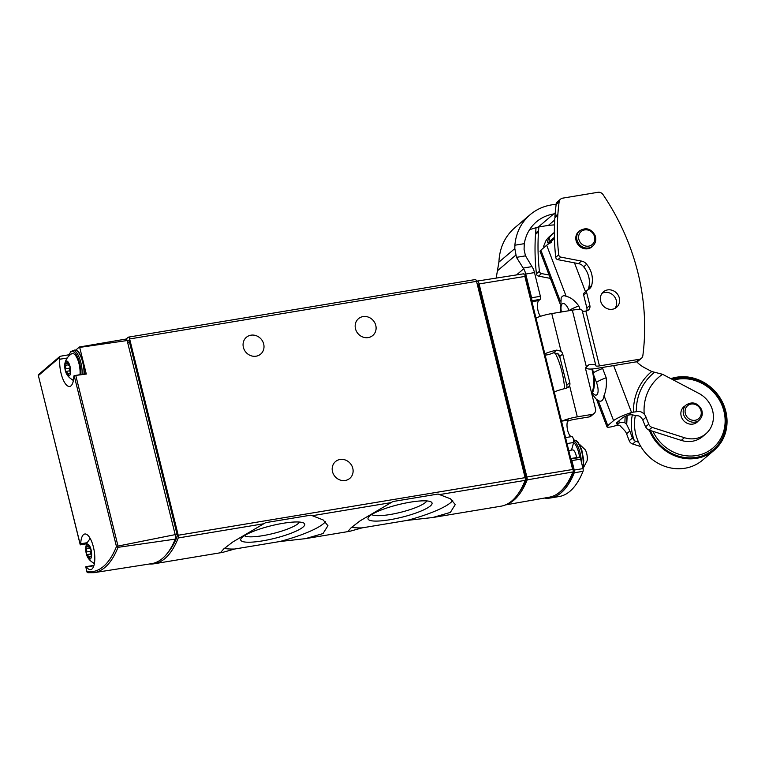 <?xml version="1.0" encoding="UTF-8"?>
<svg xmlns="http://www.w3.org/2000/svg" width="765" height="765" viewBox="0 0 765 765"><rect width="100%" height="100%" fill="white"/><g stroke="black" fill="none" stroke-linecap="round" stroke-linejoin="round"><path stroke-width="1.15" d="M312.302 515.706L310.772 515.17L265.627 522.667L232.79 541.974L223.791 548.888L220.903 552.196L222.548 552.416L234.683 549.021L279.827 541.524L305.369 538.665L323.012 533.559L327.936 525.708L323.146 519.932L312.302 515.706L391.097 502.624L360.105 520.841L351.116 527.754L348.228 531.063L349.873 531.283L361.998 527.888L407.152 520.391L432.684 517.532L450.336 512.416L455.261 504.575L450.461 498.799L438.087 494.037L392.942 501.524L391.097 502.624M475.161 279.636A2.505 0.908 80.6 0 1 475.342 279.55A2.505 0.908 80.6 0 1 476.538 281.357L525.115 477.656A2.505 0.908 80.6 0 1 525.144 480.372A150.418 54.277 80.6 0 1 501.075 506.181L432.684 517.532M126.129 339.048L128.262 337.222A2.505 0.908 80.6 0 1 128.444 337.136A2.505 0.908 80.6 0 1 129.639 338.943L178.226 535.242A2.505 0.908 80.6 0 1 178.245 537.958A150.418 54.277 80.6 0 1 154.176 563.767A150.418 54.277 80.6 0 1 149.538 563.977M87.315 542.672L80.708 543.772A2.008 0.727 80.6 0 1 80.335 544.823L38.269 375.194L39.005 374.381M80.708 543.772A18.054 6.512 80.6 0 1 84.791 534.008A18.054 6.512 80.6 0 1 94.172 550.752A18.054 6.512 80.6 0 1 90.7 569.619A18.054 6.512 80.6 0 1 86.445 566.97A2.008 0.727 80.6 0 0 85.976 566.674A2.008 0.727 80.6 0 0 85.776 566.798L86.99 572.057M59.804 356.461L59.613 357.484A2.008 0.727 80.6 0 1 59.804 359.244A18.054 6.512 80.6 0 0 62.405 377.786A18.054 6.512 80.6 0 0 69.711 386.459A18.054 6.512 80.6 0 0 73.794 376.705A2.008 0.727 80.6 0 1 74.167 375.653L86.292 374.047L79.694 347.396A2.505 0.908 80.6 0 0 79.378 347.004L125.967 339.067A2.505 0.908 80.6 0 1 126.043 339.048A2.505 0.908 80.6 0 1 127.153 340.54L79.694 347.396M80.947 544.393L80.335 544.823L80.947 544.393M88.252 572.708L86.98 571.656L87.191 572.45M175.281 539.124L118.02 547.338L117.236 546.86L118.011 546.067L175.185 534.63A5.011 1.807 80.6 0 1 175.281 539.124A149.892 54.095 80.6 0 1 151.604 563.662L94.076 572.66A149.347 53.894 -99.4 0 0 118.02 547.338M175.185 534.63L127.153 340.54M60.272 356.261L69.051 354.74M79.378 347.004L75.735 350.102M86.292 374.047A2.008 0.727 80.6 0 0 85.785 373.703L74.167 375.653L116.462 546.545L117.236 546.86M128.071 340.282A2.505 0.908 80.6 0 1 128.252 340.195A2.505 0.908 80.6 0 1 129.448 341.993L177.011 534.2A2.505 0.908 80.6 0 1 177.031 536.925A147.913 53.378 80.6 0 1 167.831 552.674M345.245 480.477A11.035 10.05 49.6 0 0 349.796 478.374A11.035 10.05 49.6 0 0 350.293 463.456A11.035 10.05 49.6 0 0 335.491 461.582A11.035 10.05 49.6 0 0 333.454 474.214A11.035 10.05 49.6 0 0 345.245 480.477M256.132 356.194A11.035 10.05 49.6 0 0 260.693 354.09A11.035 10.05 49.6 0 0 261.19 339.172A11.035 10.05 49.6 0 0 246.378 337.298A11.035 10.05 49.6 0 0 244.351 349.93A11.035 10.05 49.6 0 0 256.132 356.194M368.233 337.585A11.035 10.05 49.6 0 0 372.784 335.481A11.035 10.05 49.6 0 0 373.282 320.564A11.035 10.05 49.6 0 0 358.479 318.689A11.035 10.05 49.6 0 0 356.442 331.322A11.035 10.05 49.6 0 0 368.233 337.585M80 374.668A14.009 5.059 -99.4 0 0 77.638 359.387A14.009 5.059 -99.4 0 0 71.575 353.822A15.042 15.042 0 0 0 64.958 363.222A7.574 2.735 -99.4 0 0 65.312 370.528A7.574 2.735 -99.4 0 0 66.813 374.381A7.574 2.735 -99.4 0 0 70.485 373.358A7.574 2.735 -99.4 0 0 68.764 363.002A7.574 2.735 -99.4 0 0 64.958 363.222M68.496 374.582A2.505 0.908 80.6 0 1 69.06 373.272A2.505 0.908 80.6 0 1 69.634 373.616A1.415 0.507 80.6 0 0 69.95 373.808A1.415 0.507 80.6 0 0 70.055 371.675A2.505 0.908 80.6 0 1 69.883 368.214A1.415 0.507 80.6 0 0 69.892 366.617A1.415 0.507 80.6 0 0 69.233 365.594A2.505 0.908 80.6 0 1 67.932 363.098A1.415 0.507 80.6 0 0 67.177 361.692A1.415 0.507 80.6 0 0 66.861 362.428A2.505 0.908 80.6 0 1 66.297 363.729A2.505 0.908 80.6 0 1 65.733 363.394A1.415 0.507 80.6 0 0 65.408 363.203A1.415 0.507 80.6 0 0 65.312 365.335A2.505 0.908 80.6 0 1 65.474 368.797A1.415 0.507 80.6 0 0 65.465 370.394A1.415 0.507 80.6 0 0 66.125 371.407A2.505 0.908 80.6 0 1 67.425 373.903A1.415 0.507 80.6 0 0 68.181 375.309A1.415 0.507 80.6 0 0 68.496 374.582M86.302 553.678A7.574 2.735 -99.4 0 0 87.803 557.542A7.574 2.735 -99.4 0 0 91.475 556.518A7.574 2.735 -99.4 0 0 89.754 546.162A7.574 2.735 -99.4 0 0 85.948 546.373A7.574 2.735 -99.4 0 0 86.302 553.678M89.486 557.733A2.505 0.908 80.6 0 1 90.05 556.432A2.505 0.908 80.6 0 1 90.614 556.777A1.415 0.507 80.6 0 0 90.939 556.968A1.415 0.507 80.6 0 0 91.045 554.835A2.505 0.908 80.6 0 1 90.872 551.374A1.415 0.507 80.6 0 0 90.882 549.777A1.415 0.507 80.6 0 0 90.222 548.754A2.505 0.908 80.6 0 1 88.922 546.258A1.415 0.507 80.6 0 0 88.166 544.852A1.415 0.507 80.6 0 0 87.851 545.588A2.505 0.908 80.6 0 1 87.287 546.889A2.505 0.908 80.6 0 1 86.722 546.554A1.415 0.507 80.6 0 0 86.397 546.363A1.415 0.507 80.6 0 0 86.302 548.495A2.505 0.908 80.6 0 1 86.464 551.957A1.415 0.507 80.6 0 0 86.455 553.544A1.415 0.507 80.6 0 0 87.114 554.568A2.505 0.908 80.6 0 1 88.415 557.063A1.415 0.507 80.6 0 0 89.17 558.469A1.415 0.507 80.6 0 0 89.486 557.733M407.152 520.391A55.157 10.901 166.1 0 0 452.708 500.559M351.68 527.276A55.157 10.901 166.1 0 0 361.998 527.888M389.71 519.76A32.981 6.522 166.1 0 0 421.831 510.714A32.981 6.522 166.1 0 0 431.087 501.926A32.981 6.522 166.1 0 0 398.479 504.632A32.981 6.522 166.1 0 0 368.367 517.446A32.981 6.522 166.1 0 0 389.71 519.76M279.827 541.524A55.157 10.901 166.1 0 0 325.393 521.692M224.365 548.409A55.157 10.901 166.1 0 0 234.683 549.021M262.395 540.893A32.981 6.522 166.1 0 0 294.515 531.847A32.981 6.522 166.1 0 0 303.772 523.059A32.981 6.522 166.1 0 0 271.164 525.765A32.981 6.522 166.1 0 0 241.052 538.579A32.981 6.522 166.1 0 0 262.395 540.893M371.723 514.539A28.697 5.671 166.1 0 0 390.045 514.529A28.697 5.671 166.1 0 0 426.765 500.912M244.408 535.672A28.697 5.671 166.1 0 0 262.73 535.672A28.697 5.671 166.1 0 0 299.45 522.055M526.875 477.006A3.988 1.444 80.6 0 1 527.181 479.865L572.918 471.957L573.788 471.106L572.641 469.5L526.875 477.006L479.091 283.939A3.988 1.444 80.6 0 0 477.197 281.071A3.988 1.444 80.6 0 0 476.901 281.204L476.566 281.491M573.664 470.724L573.788 471.106C567.678 486.464 559.511 495.175 549.27 497.212A149.959 54.114 -99.4 0 0 572.918 471.957M572.641 469.5L524.866 276.433L525.077 274.138L522.916 274.004M527.181 479.865A150.399 54.277 80.6 0 1 506.363 504.518M560.219 358.517A35.056 12.651 -99.4 0 0 557.389 353.296M564.637 388.63A39.971 14.42 -99.4 0 0 554.902 352.646M477.178 283.834A2.505 0.908 80.6 0 1 477.36 283.748A2.505 0.908 80.6 0 1 478.555 285.555L526.004 477.303A2.505 0.908 80.6 0 1 526.014 480.047A150.418 54.277 80.6 0 1 518.909 492.708M556.203 204.131L551.364 204.924C543.284 206.311 536.189 209.581 530.078 214.726C521.08 222.625 516.012 232.79 514.874 245.221L514.826 248.587L498.885 262.166L499.163 258.599C500.463 246.043 505.646 235.773 514.73 227.807L530.078 214.726M540.539 316.299A8.52 3.079 -99.4 0 1 537.566 307.979A8.52 3.079 -99.4 0 1 538.761 300.569L540.176 299.364A2.505 0.908 -99.4 0 0 540.367 296.304L534.496 272.589A10.031 3.615 -99.4 0 0 532.44 267.377L525.402 255.634L524.073 249.371L524.283 243.662C525.785 234.855 529.791 227.607 536.303 221.936C541.285 217.738 547.08 215.07 553.669 213.942L555.151 213.703M554.702 220.004L548.4 225.379L538.283 227.052L529.59 229.634M548.4 225.379L554.472 224.862M582.347 311.039A5.518 1.09 166.1 0 0 585.866 311.039L586.401 310.944A5.011 4.571 -130.4 0 0 589.834 305.407L586.64 292.507A2.505 2.285 -130.4 0 1 587.606 290.012L588.897 289.237A8.119 7.401 -130.4 0 0 589.528 288.759A8.119 7.401 -130.4 0 0 591.632 285.546A23.208 21.152 -130.4 0 0 586.678 264.288A7.793 7.105 -130.4 0 0 581.438 261.085L560.85 257.117A2.505 2.285 -130.4 0 1 558.718 254.802A228.133 207.927 -130.4 0 1 557.809 215.357L554.826 217.901A228.133 207.927 49.6 0 0 555.734 257.336A2.505 2.285 49.6 0 0 557.867 259.66L578.455 263.619A7.793 7.105 49.6 0 1 583.695 266.832A23.208 21.152 49.6 0 1 588.648 288.089A8.119 7.401 49.6 0 1 587.788 289.897M549.079 275.027L541.534 273.574A2.505 2.285 -130.4 0 1 539.402 271.25A228.133 207.927 -130.4 0 1 538.493 231.814L535.51 234.358A228.133 207.927 49.6 0 0 536.418 273.793A2.505 2.285 49.6 0 0 538.55 276.117L550.36 278.393M535.835 234.08L535.596 233.124A228.133 207.927 49.6 0 1 536.083 227.492M538.493 231.814L538.579 230.581A228.133 207.927 -130.4 0 1 538.876 226.956M585.942 367.391A5.518 1.09 -13.9 0 1 586.554 367.716A5.518 1.09 -13.9 0 1 586.554 367.802A15.042 2.974 -13.9 0 0 586.573 368.041A15.042 2.974 -13.9 0 0 596.461 368.443L636.337 361.826A5.011 4.571 49.6 0 0 638.402 360.87L641.386 358.326A5.011 4.571 -130.4 0 1 639.32 359.282L599.444 365.899A5.518 1.09 -13.9 0 1 595.82 365.756A5.518 1.09 -13.9 0 1 595.811 365.67A15.042 2.974 -13.9 0 0 595.801 365.421L582.222 310.561A15.042 2.974 166.1 0 0 572.335 310.16L551.747 313.574A16.543 3.27 166.1 0 0 536.189 317.886M586.669 310.896A5.011 4.571 49.6 0 0 586.851 307.951L583.657 295.041A2.505 2.285 49.6 0 1 584.336 292.756L587.319 290.212M555.151 217.623L554.912 216.667A228.133 207.927 49.6 0 1 556.155 204.418A5.011 4.571 49.6 0 1 557.628 201.654L560.611 199.11A5.011 4.571 -130.4 0 1 562.677 198.154L597.991 192.292A5.011 4.571 -130.4 0 1 603.021 194.587A228.133 207.927 -130.4 0 1 642.858 355.572A5.011 4.571 -130.4 0 1 641.386 358.326M614.945 308.4A10.155 9.257 49.6 0 0 614.936 297.289A10.155 9.257 49.6 0 0 604.627 292.459A10.155 9.257 49.6 0 0 602.074 293.291M593.085 245.718A10.155 9.257 -130.4 0 1 592.014 246.818A10.155 9.257 -130.4 0 1 578.378 245.087A10.155 9.257 -130.4 0 1 578.847 231.355A10.155 9.257 -130.4 0 1 580.1 230.466M607.611 289.916A10.155 9.257 -130.4 0 1 618.455 295.682A10.155 9.257 -130.4 0 1 616.59 307.31A10.155 9.257 -130.4 0 1 602.954 305.579A10.155 9.257 -130.4 0 1 603.413 291.848A10.155 9.257 -130.4 0 1 607.611 289.916M557.809 215.357L557.895 214.124A228.133 207.927 -130.4 0 1 559.139 201.874A5.011 4.571 -130.4 0 1 560.611 199.11M544.804 353.765A16.543 3.27 -13.9 0 1 556.757 350.102L561.07 351.269L551.747 313.574M540.367 296.304L531.608 297.767A2.505 0.908 80.6 0 1 531.627 300.492M531.608 297.767L525.737 274.042A10.031 3.615 80.6 0 0 523.671 268.831L516.461 257.346L514.826 248.587M496.179 278.097L498.885 262.166M571.407 450.116A84.934 30.648 -99.4 0 0 573.578 442.495A3.509 1.262 -99.4 0 0 573.281 438.622A3.509 1.262 -99.4 0 0 571.742 436.576A8.52 3.079 -99.4 0 1 567.467 429.548A8.52 3.079 -99.4 0 1 568.328 420.052L561.74 421.152A16.543 3.27 -13.9 0 1 577.298 416.839L592.062 414.391A5.011 4.571 49.6 0 0 595.495 408.854L585.875 370.002A5.011 4.571 49.6 0 1 586.296 366.569L589.165 364.58A15.042 2.974 -13.9 0 1 595.801 365.421M577.298 416.839L569.571 385.617L568.395 387.205L566.205 388.276A16.543 3.27 166.1 0 0 554.252 391.929M571.742 436.576L565.555 437.599L571.742 436.576M583.006 468.601L574.238 470.054A2.505 0.908 80.6 0 1 574.266 472.78A150.418 54.277 80.6 0 1 550.427 497.986L559.196 496.523A150.418 54.277 -99.4 0 0 583.026 471.317A2.505 0.908 -99.4 0 0 583.006 468.601L580.664 459.134A2.505 0.908 -99.4 0 0 579.88 457.499A5.011 1.807 -99.4 0 0 579.057 457.174L570.738 458.551M556.757 350.102L553.535 352.847A7.019 1.387 -13.9 0 0 549.547 354.444L545.158 355.17M553.535 352.847L558.087 353.812A5.011 4.571 49.6 0 1 559.722 356.519L566.808 385.149A5.011 4.571 49.6 0 1 566.588 388.161M567.553 421.276A7.019 1.387 -13.9 0 1 574.314 419.383L589.079 416.935A5.011 4.571 49.6 0 0 591.154 415.978L594.137 413.435M557.895 214.124L554.912 216.667M581.438 261.085L578.455 263.619M586.678 264.288L583.695 266.832M591.632 285.546L588.648 288.089M561.07 351.269A5.011 4.571 49.6 0 1 562.705 353.975L569.791 382.605L566.808 385.149M569.571 385.617A5.011 4.571 49.6 0 0 569.791 382.605M538.579 230.581L535.596 233.124M550.427 497.986A150.418 54.277 80.6 0 1 544.565 498.082A2.505 0.908 80.6 0 1 544.47 498.063M574.238 470.054L571.904 460.587A2.505 0.908 80.6 0 0 571.111 458.952A5.011 1.807 80.6 0 0 570.786 458.713M583.351 467.874L587.08 460.788A7.526 2.716 -99.4 0 0 585.254 449.791L579.44 444.283M576.533 457.585A7.526 2.716 -99.4 0 0 572.526 449.925L568.758 450.556M627.204 415.223L626.707 424.355L624.967 422.835A10.031 9.142 49.6 0 0 619.459 422.806A5.011 0.746 -20.9 0 1 616.351 423.255A5.011 0.746 -20.9 0 1 616.609 422.844L622.423 417.891A5.011 0.746 -20.9 0 1 628.419 415.175A10.031 9.142 -130.4 0 1 633.917 415.213L636.805 415.758C639.186 415.519 641.175 416.935 642.791 419.985L645.536 426.87L647.506 429.347A5.011 4.571 -130.4 0 0 648.95 430.064L681.271 440.382A25.073 22.845 -130.4 0 0 702.739 436.471L705.875 433.793A25.073 22.845 49.6 0 0 699 393.468L662.614 374.315L651.723 371.513L644.828 367.879A30.084 27.416 -130.4 0 1 636.662 361.759M554.348 232.474A25.073 22.845 49.6 0 0 553.105 233.449A25.073 22.845 49.6 0 0 549.031 238.135C547.405 241.109 547.042 242.668 547.941 242.801L547.51 242.773M553.755 237.858L547.941 242.801M560.611 312.101L561.147 298.111A17.499 6.713 72.7 0 1 566.186 296.38C570.432 297.126 574.639 300.32 578.799 305.962A10.031 1.501 159.1 0 0 569.093 310.628L569.112 310.695M551.642 242.256A15.042 2.247 159.1 0 0 546.679 245.24L540.865 250.184A15.042 2.247 159.1 0 0 540.08 251.417L559.884 303.342M685.105 405.861A10.155 9.257 49.6 0 0 683.92 406.703A10.155 9.257 49.6 0 0 682.361 418.904A10.155 9.257 49.6 0 0 694.075 423.81A10.155 9.257 49.6 0 0 697.087 422.165A10.155 9.257 49.6 0 0 698.11 421.123M626.707 424.518L629.834 431.02L626.583 433.803A10.031 9.142 49.6 0 0 624.747 430.685L619.937 425.589M619.946 425.627A55.424 50.519 -130.4 0 0 619.946 425.694L618.235 425.111A10.031 9.142 49.6 0 0 616.322 425.483A15.042 2.247 -20.9 0 1 606.98 426.832A15.042 2.247 -20.9 0 1 607.764 425.598L598.211 400.544L596.107 399.005L591.89 393.812M607.764 425.598L613.578 420.645A15.042 2.247 -20.9 0 1 631.555 412.507A10.031 9.142 -130.4 0 1 633.458 412.134L636.327 411.742C638.852 410.748 641.481 411.532 644.216 414.095A10.031 9.142 49.6 0 1 646.052 417.212L648.71 424.164A5.011 4.571 49.6 0 0 652.086 427.386L684.407 437.704A25.073 22.845 49.6 0 0 705.875 433.793M629.834 431.02L632.406 438.058L634.319 440.583A5.011 4.571 49.6 0 0 635.753 441.309L638.555 442.199M626.583 433.803L629.232 440.755A5.011 4.571 49.6 0 0 632.617 443.977L640.898 446.626M553.105 233.449L549.959 236.127A25.073 22.845 49.6 0 0 545.885 240.812L543.504 246.55M593.401 372.813A10.031 1.501 159.1 0 1 602.648 368.501L606.186 377.757C606.836 384.709 606.119 390.657 604.025 395.591A17.499 6.713 72.7 0 1 598.211 400.544M580.195 309.624L578.799 305.962M635.342 415.605A42.62 38.843 49.6 0 0 648.921 456.581A42.62 38.843 49.6 0 0 689.973 467.052A42.62 38.843 49.6 0 0 702.595 460.119L714.214 450.222A42.62 38.843 49.6 0 0 720.525 398.661A42.62 38.843 49.6 0 0 670.828 378.637M649.265 430.169A42.62 38.843 49.6 0 0 701.591 457.154A42.62 38.843 49.6 0 0 714.214 450.222M650.413 430.532A41.616 37.934 49.6 0 0 701.237 456.227A41.616 37.934 49.6 0 0 723.308 406.435A41.616 37.934 49.6 0 0 672.053 379.287M652.928 431.336A40.115 36.557 49.6 0 0 701.18 454.439A40.115 36.557 49.6 0 0 722.562 406.741A40.115 36.557 49.6 0 0 673.621 380.109M525.144 480.372L439.617 494.573M525.115 477.656L178.226 535.242M263.772 523.757L178.245 537.958M116.462 546.545A148.094 53.445 -99.4 0 1 86.98 571.656L85.776 566.798M59.613 357.484L38.441 375.529M118.011 546.067L75.84 375.692M175.472 537.183L177.031 536.925M175.156 534.506L177.011 534.2M127.592 342.309L129.448 341.993M67.234 358.01L59.804 359.244M93.875 565.737L86.445 566.97M476.538 281.357L129.639 338.943M84.035 373.999A17.05 6.149 -99.4 0 0 74.578 350.074L70.676 351.584L68.697 356.194M82.19 374.305A17.05 6.149 -99.4 0 0 72.732 350.38M72.847 379.937A16.046 5.785 -99.4 0 0 73.354 380.693M80.861 374.525A16.046 5.785 -99.4 0 0 76.223 354.568A16.046 5.785 -99.4 0 0 68.869 356.012M93.837 563.097A16.046 5.785 -99.4 0 0 94.344 563.853M90.098 538.292A16.046 5.785 -99.4 0 0 89.859 539.172M69.94 368.061L65.474 368.797M68.429 364.819L65.312 365.335M69.806 370.796L66.125 371.407M68.659 373.703L67.425 373.903M70.189 373.521L69.634 373.616M67.722 362.285L66.861 362.428M90.93 551.211L86.464 551.957M89.409 547.979L86.302 548.495M90.796 553.956L87.114 554.568M89.648 556.863L88.415 557.063M91.178 556.681L90.614 556.777M88.711 545.445L87.851 545.588M524.866 276.433L479.091 283.939M591.727 393.64A19.268 6.952 -99.4 0 0 592.464 368.95M591.718 393.593A20.053 7.239 -99.4 0 0 591.842 368.998M526.014 480.047L525.211 480.181M526.004 477.303L525.067 477.456M478.555 285.555L477.618 285.708M553.669 213.942L538.283 227.052M558.718 254.802L555.734 257.336M539.402 271.25L536.418 273.793M599.444 365.899L585.866 311.039M523.671 268.831L516.528 274.912M515.715 255.214L497.795 270.485M559.139 201.874L556.155 204.418M560.85 257.117L557.867 259.66M586.64 292.507L583.657 295.041M589.834 305.407L586.851 307.951M562.705 353.975L559.722 356.519M589.165 364.58L585.971 367.305M639.32 359.282L636.337 361.826M586.296 366.569L572.335 310.16M592.062 414.391L589.079 416.935M541.534 273.574L538.55 276.117M583.026 471.317L574.266 472.78M580.664 459.134L571.904 460.587M579.88 457.499L571.111 458.952M573.578 442.495L567.037 443.585M540.176 299.364L531.694 300.769M538.761 300.569L531.924 301.697M534.496 272.589L525.737 274.042M524.283 243.662L514.874 245.221M531.914 266.622L523.155 268.075M525.488 255.854L516.461 257.346M582.825 467.874A17.05 6.149 -99.4 0 0 581.027 449.409A17.05 6.149 -99.4 0 0 573.731 440.076L573.607 440.095M581.333 461.831A17.05 6.149 -99.4 0 0 573.673 440.755M579.612 457.298A16.046 5.785 -99.4 0 0 573.587 442.428M616.322 425.483L619.459 422.806L618.77 420.999M550.102 240.956L549.031 238.135M560.238 300.98L540.865 250.184M566.186 296.38L546.679 245.24M684.407 437.704L681.271 440.382M652.086 427.386L648.95 430.064M635.753 441.309L632.617 443.977M648.71 424.164L645.536 426.87M613.664 365.594L631.555 412.507L628.419 415.175M646.052 417.212L642.791 419.985M554.434 238.651L547.109 244.896M632.406 438.058L629.232 440.755M613.578 420.645L604.025 395.591M585.502 291.761L574.477 262.854M633.458 412.134A57.834 52.718 -130.4 0 1 651.723 371.513M644.216 414.095A48.903 44.571 -130.4 0 1 662.614 374.315M636.327 411.742A55.424 50.519 -130.4 0 1 654.63 372.249M624.967 422.835A54.057 49.266 -130.4 0 1 625.235 416.361M634.319 440.583A45.125 41.128 -130.4 0 1 632.378 414.869M626.707 424.24A51.647 47.067 -130.4 0 1 627.157 415.605M696.179 420.033A8.52 7.765 49.6 0 0 698.177 406.196A8.52 7.765 49.6 0 0 685.163 410.25A8.52 7.765 49.6 0 0 696.179 420.033M696.236 421.821A10.031 9.142 49.6 0 0 699.2 420.195C702.27 417.279 703.035 413.683 701.515 409.418C697.508 402.734 692.402 401.233 686.195 404.924A10.031 9.142 49.6 0 0 684.665 416.973A10.031 9.142 49.6 0 0 696.236 421.821M589.691 245.89A8.52 7.765 49.6 0 0 591.689 232.053A8.52 7.765 49.6 0 0 578.675 236.108A8.52 7.765 49.6 0 0 589.691 245.89M589.748 247.678A10.031 9.142 49.6 0 0 592.712 246.053C595.782 243.136 596.547 239.541 595.027 235.266C591.02 228.592 585.913 227.09 579.707 230.781A10.031 9.142 49.6 0 0 578.177 242.83A10.031 9.142 49.6 0 0 589.748 247.678M561.405 311.977A10.337 3.959 72.7 0 1 562.973 303.476A10.337 3.959 72.7 0 1 569.093 310.628M606.186 377.757A10.031 1.501 159.1 0 0 596.471 382.433L593.889 375.634M596.471 382.433A10.337 3.959 72.7 0 1 597.656 393.535A10.337 3.959 72.7 0 1 592.55 392.761M222.261 552.464L154.176 563.767M349.576 531.331L305.369 538.665M80.249 544.823L38.269 375.194M122.343 339.66L126.043 339.048M59.756 356.509L38.441 374.668M87.908 572.708L94.076 572.66M127.105 340.387L128.252 340.195M86.799 543.762L80.277 544.852M93.99 565.345L85.976 566.674M475.342 279.55L128.444 337.136M84.638 373.894L82.563 359.55L78.967 352.369L76.911 350.542L74.578 350.074M73.306 380.913L72.618 379.822M66.813 374.381A15.042 15.042 0 0 0 73.44 380.224M94.296 564.073L93.607 562.983M89.983 538.101L89.687 539.354M90.327 538.713A15.042 15.042 0 0 0 85.948 546.373M87.803 557.542A15.042 15.042 0 0 0 94.43 563.384M70.265 373.071L69.06 373.272M67.989 363.452L66.297 363.729M91.255 556.231L90.05 556.432M88.979 546.612L87.287 546.889M573.798 470.915L525.192 274.472M523.595 273.813L477.197 281.071M549.27 497.212L505.483 504.91M591.804 393.927L594.395 383.638L592.473 368.95M586.573 368.041L586.449 367.563M583.093 468.993L583.743 460.32L581.716 449.543L578.13 442.361L576.064 440.535L573.731 440.076M606.98 426.832L596.49 399.32M695.901 423.007L699.2 420.195M682.896 407.745L686.195 404.924M590.829 247.659L592.712 246.053M577.824 232.388L579.707 230.781"/></g></svg>

